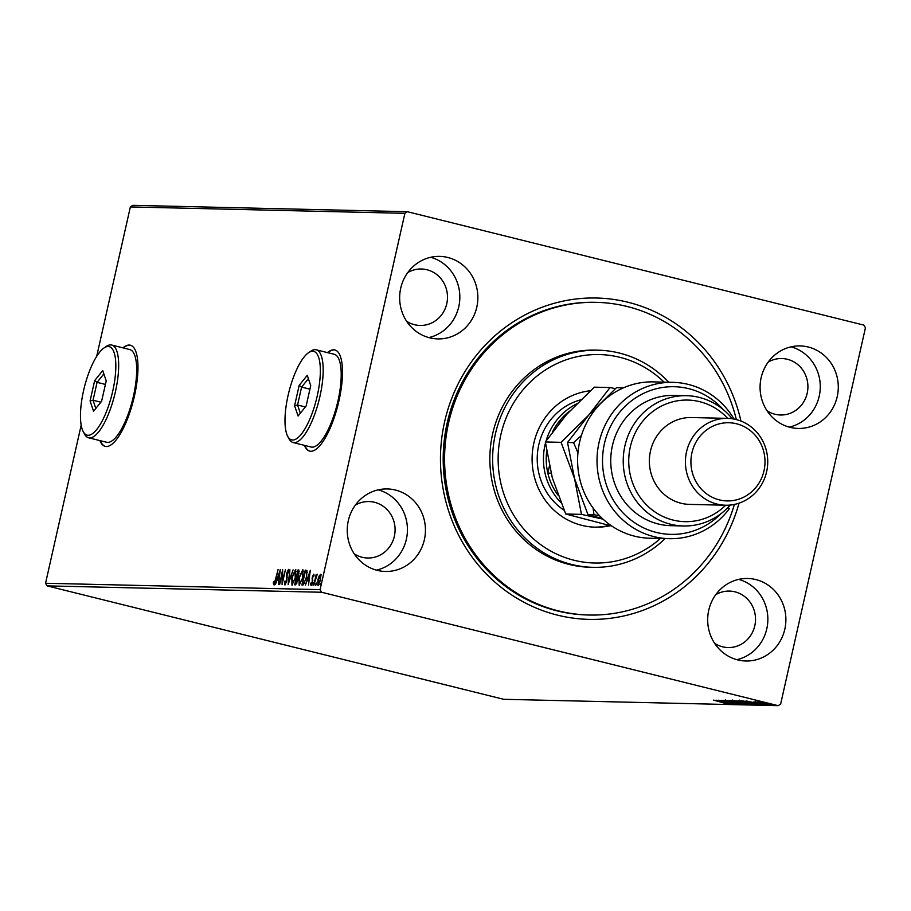 <?xml version="1.0" encoding="UTF-8"?>
<svg xmlns="http://www.w3.org/2000/svg" width="911" height="911" viewBox="0 0 911 911"><rect width="100%" height="100%" fill="white"/><g stroke="black" fill="none" stroke-linecap="round" stroke-linejoin="round"><path stroke-width="1.37" d="M739.026 503.168A160.723 152.308 -88.7 0 1 553.865 614.185A160.723 152.308 -88.7 0 1 444.591 421.884A160.723 152.308 -88.7 0 1 592.754 297.977A160.723 152.308 -88.7 0 1 740.939 421.053M596.409 302.35L595.02 302.327A156.385 148.197 91.3 0 0 447.21 422.841A156.385 148.197 91.3 0 0 587.754 614.993L589.132 615.027A156.385 148.197 -88.7 0 1 506.015 585.693A156.385 148.197 -88.7 0 1 452.323 409.141A156.385 148.197 -88.7 0 1 596.409 302.35A156.385 148.197 -88.7 0 1 679.526 331.684A156.385 148.197 -88.7 0 1 736.35 419.584M99.925 440.605A52.132 16.284 -76 0 0 105.198 446.39A52.132 16.284 -76 0 0 134.407 396.183A52.132 16.284 -76 0 0 130.33 345.212A52.132 16.284 -76 0 0 122.974 347.854M130.535 345.258A52.132 16.284 -76 0 0 123.372 347.956M304.445 445.354A52.132 16.284 -76 0 0 309.717 451.139A52.132 16.284 -76 0 0 338.926 400.942A52.132 16.284 -76 0 0 334.849 349.961A52.132 16.284 -76 0 0 327.493 352.614M335.054 350.018A52.132 16.284 -76 0 0 327.892 352.705M784.827 629.194A41.268 39.105 91.3 0 0 747.737 578.485A41.268 39.105 91.3 0 0 708.735 610.29A41.268 39.105 91.3 0 0 745.824 660.999A41.268 39.105 91.3 0 0 784.827 629.194M736.84 659.678A41.268 39.105 91.3 0 0 766.8 628.772A41.268 39.105 91.3 0 0 738.707 579.385M476.806 307.098A41.268 39.105 91.3 0 0 439.717 256.39A41.268 39.105 91.3 0 0 400.715 288.195A41.268 39.105 91.3 0 0 437.804 338.903A41.268 39.105 91.3 0 0 476.806 307.098M428.808 337.582A41.268 39.105 91.3 0 0 458.78 306.677A41.268 39.105 91.3 0 0 430.675 257.289M424.389 539.654A41.268 39.105 91.3 0 0 387.312 488.945A41.268 39.105 91.3 0 0 348.298 520.75A41.268 39.105 91.3 0 0 385.387 571.459A41.268 39.105 91.3 0 0 424.389 539.654M376.402 570.138A41.268 39.105 91.3 0 0 406.374 539.232A41.268 39.105 91.3 0 0 378.27 489.845M837.232 396.638A41.268 39.105 91.3 0 0 800.154 345.929A41.268 39.105 91.3 0 0 761.14 377.735A41.268 39.105 91.3 0 0 798.23 428.443A41.268 39.105 91.3 0 0 837.232 396.638M789.245 427.122A41.268 39.105 91.3 0 0 819.217 396.217A41.268 39.105 91.3 0 0 791.112 346.829M767.062 410.793A28.23 26.761 91.3 0 0 780.511 414.995A28.23 26.761 91.3 0 0 807.192 393.233A28.23 26.761 91.3 0 0 781.82 358.535A28.23 26.761 91.3 0 0 768.189 362.1M354.22 553.808A28.23 26.761 91.3 0 0 367.668 558.01A28.23 26.761 91.3 0 0 394.361 536.249A28.23 26.761 91.3 0 0 368.978 501.551A28.23 26.761 91.3 0 0 355.347 505.115M406.625 321.253A28.23 26.761 91.3 0 0 420.073 325.455A28.23 26.761 91.3 0 0 446.766 303.693A28.23 26.761 91.3 0 0 421.383 268.996A28.23 26.761 91.3 0 0 407.764 272.56M714.657 643.348A28.23 26.761 91.3 0 0 728.105 647.55A28.23 26.761 91.3 0 0 754.786 625.789A28.23 26.761 91.3 0 0 729.415 591.091A28.23 26.761 91.3 0 0 715.784 594.655M45.55 583.256L320.091 589.645L404.894 213.322L130.353 206.945L132.835 205.328L407.376 211.705L863.924 325.125L865.45 327.744L780.647 704.055L778.165 705.672L321.617 592.252L47.076 585.875L45.55 583.256L81.193 425.13M761.448 702.096L771.287 704.647L760.685 702.017M758.692 702.199L767.256 704.522L756.642 701.96L759.022 702.301L758.817 701.413M758.556 702.165L757.485 701.937M763.111 704.18L753.875 701.857L764.409 704.488L761.516 703.896L763.167 704.169L763.361 703.326M755.173 702.062L756.176 702.506M756.187 704.009L740.985 700.753L756.54 704.203M747.783 704.066L733.765 700.582L747.874 703.645M741.247 703.907L725.68 700.388L737.899 703.076L728.846 700.468L741.247 703.907M732.786 703.713L718.392 700.229L731.271 702.882L721.193 700.286L735.211 703.77L722.355 701.128L732.786 703.713M725.942 703.133L713.484 700.115L724.803 703.246L723.915 702.985L725.965 703.303L726.158 702.461M778.165 705.672L503.624 699.295L47.076 585.875M716.035 700.172L731.67 703.691L726.272 702.552L728.493 703.611L716.035 700.172M737.067 703.577L723.812 700.274L738.525 703.93L733.97 702.973L737.067 703.577L737.352 702.711M725.281 700.502L725.361 699.796M736.35 702.233L730.77 700.434L740.017 702.301L745.528 704.089L736.373 702.153M743.57 702.404L737.99 700.593L752.748 704.26L743.592 702.324M746.018 700.866L761.653 704.385L754.889 703.212L758.476 704.317L746.018 700.866M764.739 704.112L763.851 703.952M765.331 704.249L766.197 704.499M767.597 704.18L766.72 704.021M768.189 704.317L769.055 704.567M772.266 704.283L771.378 704.123M772.858 704.419L773.724 704.67M320.638 574.385L320.57 580L317.95 585.534L317.837 579.931L319.066 576.105L320.57 574.351M313.76 585.249L316.197 574.431L316.219 576.037L317.267 574.26L313.76 585.249M313.714 574.192L314.033 575.741L313.6 576.663L313.384 575.513L312.689 576.959L312.553 582.266L311.061 585.374L310.628 583.894L311.072 582.892L311.323 584.042L312.177 582.311L312.302 577.005L313.691 574.192M303.01 584.999L301.883 584.964L305.219 570.172L305.948 570.184L306.984 570.753L306.495 577.825L303.01 584.999M298.956 570.081L297.726 580.649L295.631 584.828L294.663 584.805L297.999 570.001L298.819 570.035M288.127 584.646L289.914 569.819L288.969 581.081L293.08 569.887L288.127 584.646M279.666 584.452L282.626 569.648L282.569 580.74L285.428 569.705L282.091 584.509L282.148 573.44L279.666 584.452M273.778 584.703L273.243 582.972L273.699 581.833L274.12 583.177L275.498 579.373L278.083 569.534L275.839 579.533L273.721 584.691M273.926 582.96L274.894 583.37M96.703 356.292L130.353 206.945M280.269 569.591L278.55 584.429L278.709 579.658L277.354 579.635L275.373 584.35L280.326 569.603M284.961 584.953L284.608 581.696L285.075 580.956L285.28 583.439L286.521 580.945L286.851 572.837L288.502 569.398L288.867 571.926L288.377 572.825L288.149 570.912L287.238 572.78L286.897 580.979L284.904 584.953M288.172 570.924L288.981 571.117M295.676 569.614L295.585 577.38L291.964 585.124L291.839 577.358L295.574 569.58M302.885 569.785L302.805 577.551L299.184 585.283L299.047 577.528L302.794 569.751M310.252 570.286L308.533 585.124L308.704 580.364L307.337 580.33L305.367 585.056L310.309 570.297M312.815 584.179L313.407 582.949L312.815 584.179L313.407 584.315M315.673 584.236L316.265 583.017L315.707 585.477L315.673 584.236L316.265 584.384M320.342 584.35L320.934 583.12L320.342 584.35L320.934 584.498M407.376 211.705L404.894 213.322M320.091 589.645L321.617 592.252M304.843 445.456A52.132 16.284 -76 0 0 309.911 451.184M100.335 440.696A52.132 16.284 -76 0 0 105.403 446.436M274.575 584.896L273.243 582.972M274.803 583.347L274.12 583.177M277.798 579.647L278.276 578.223M279.29 578.234L279.495 573.156L277.855 578.121L279.278 578.326M277.855 578.121L278.891 578.143M285.394 584.703L285.302 583.45M288.286 570.946L288.844 569.922M288.901 571.106L288.195 570.924M294.857 571.163L295.916 569.853M292.306 585.021L291.964 583.404M296.28 571.527L295.266 571.117M295.21 577.369L295.118 571.083L292.215 577.369L292.294 583.598L295.563 577.46M296.007 571.288L295.118 571.083M295.506 584.816L295.824 583.404M297.886 578.029L297.088 577.825L297.407 576.378M298.489 571.55L298.797 570.206L297.999 570.001M298.056 578.155L296.622 577.79L295.38 583.291L296.804 583.484M299.286 571.744L298.569 571.573M298.956 573.816L298.034 571.527L296.963 576.276L298.034 576.469M299.309 571.744L298.421 571.539M297.954 576.481L297.145 576.276L298.592 573.725M297.703 580.728L296.804 577.79M296.61 583.495L295.802 583.302L297.35 580.637M302.076 571.322L303.135 570.024M299.525 585.192L299.172 583.575M303.5 571.687L302.486 571.288M302.429 577.54L302.338 571.243L299.423 577.528L299.514 583.769L302.782 577.62M303.226 571.459L302.338 571.243M302.725 584.987L303.044 583.575M305.709 571.721L306.016 570.366L305.219 570.172M306.016 570.366L306.688 570.388M307.269 572.336L306.29 571.903M307.235 572.336L305.242 571.698L302.6 583.461L304.878 583.313M306.472 577.904L306.472 572.142L305.492 571.698M304.741 583.279L304.08 583.12L306.119 577.813M302.6 583.461L304.08 583.12M307.793 580.341L308.26 578.918M309.284 578.94L309.478 573.862L307.838 578.815L309.273 579.032M307.838 578.815L308.886 578.838M311.869 585.568L310.628 583.894M312.815 580.318L312.166 580.159M312.632 578.815L312.052 578.667M313.6 575.558L313.965 574.795M319.863 576.31L321.276 574.534M318.338 585.386L318.144 584.179L320.194 580L320.171 575.672L318.212 579.954L318.246 584.202L318.941 584.372M321.071 575.889L320.273 575.695M321.036 575.877L320.171 575.672M724.666 702.187L719.439 701.014L724.689 702.108M739.664 702.21L732.034 700.821L732.228 699.978M732.262 700.616L744.082 703.736L744.469 702.859M744.082 703.736L739.641 702.29M735.997 700.798L740.062 702.062L740.711 701.197M738.707 701.402L735.963 700.958M740.256 702.062L738.696 701.481M742.476 702.37L746.713 703.713L747.624 702.848M745.562 703.041L742.454 702.483M747.145 703.725L745.54 703.121M746.883 702.381L739.254 700.992L739.447 700.138M739.481 700.787L751.302 703.907L751.689 703.03M751.302 703.907L746.861 702.461M742.795 701.117L754.98 703.827L742.852 700.844M755.014 703.634L754.331 703.896M754.661 702.893L749.434 701.709L754.672 702.814M767.039 703.292L761.824 702.347L762.006 701.504M761.983 702.187L770.034 704.34L770.353 703.474M770.034 704.34L767.016 703.36M664.073 382.142A104.253 98.798 91.3 0 0 654.77 374.114A104.253 98.798 91.3 0 0 516.833 397.97A104.253 98.798 91.3 0 0 539.096 543.457A104.253 98.798 91.3 0 0 660.441 538.469M665.121 538.583A108.591 102.909 -88.7 0 1 593.015 567.325A108.591 102.909 -88.7 0 1 535.292 546.953A108.591 102.909 -88.7 0 1 498.01 424.344A108.591 102.909 -88.7 0 1 598.072 350.188A108.591 102.909 -88.7 0 1 655.795 370.561A108.591 102.909 -88.7 0 1 668.754 382.244M580.706 399.827A60.809 57.632 91.3 0 0 538.242 447.472A60.809 57.632 91.3 0 0 561.108 508.133A60.809 57.632 91.3 0 0 564.057 510.228M610.279 525.704A68.416 64.84 -88.7 0 1 595.338 527.184A68.416 64.84 -88.7 0 1 558.978 514.351A68.416 64.84 -88.7 0 1 534.301 441.243A68.416 64.84 -88.7 0 1 590.351 390.739M734.38 504.432A156.385 148.197 -88.7 0 1 589.132 615.027M598.072 350.188L595.293 350.12A108.591 102.909 91.3 0 0 495.242 424.275A108.591 102.909 91.3 0 0 532.525 546.885A108.591 102.909 91.3 0 0 590.248 567.257L593.015 567.325M594.302 527.15A68.416 64.84 91.3 0 0 609.14 525.431M546.646 451.674A58.646 55.571 91.3 0 0 547.83 473.116A58.646 55.571 91.3 0 0 557.919 495.026M560.812 502.485A60.809 57.632 -88.7 0 1 545.017 444.955A60.809 57.632 -88.7 0 1 545.473 443.088M569.671 411.123A58.646 55.571 91.3 0 0 559.616 420.814L559.035 423.376M549.379 466.25L547.83 473.116L551.041 473.185M561.119 420.848L559.616 420.814A58.646 55.571 91.3 0 0 552.681 431.563M546.088 440.856A60.809 57.632 -88.7 0 1 576.595 403.903M672.933 382.347L653.517 381.891A78.187 74.098 91.3 0 0 579.612 442.154A78.187 74.098 91.3 0 0 649.885 538.23L669.289 538.686A78.187 74.098 -88.7 0 1 597.035 458.791A78.187 74.098 -88.7 0 1 672.933 382.347A78.187 74.098 -88.7 0 1 734.038 419.06M727.695 418.377A60.809 57.632 91.3 0 0 671.065 402.275A60.809 57.632 91.3 0 0 630.298 446.937A60.809 57.632 91.3 0 0 657.389 513.508A60.809 57.632 91.3 0 0 725.68 505.229M730.223 505.058A65.159 61.743 -88.7 0 1 683.466 525.977A65.159 61.743 -88.7 0 1 624.9 445.912A65.159 61.743 -88.7 0 1 686.495 395.693A65.159 61.743 -88.7 0 1 732.228 418.764M727.582 418.377L691.529 417.534A43.443 41.166 91.3 0 0 650.477 451.013A43.443 41.166 91.3 0 0 689.513 504.387L725.566 505.229A43.443 41.166 -88.7 0 1 686.53 451.856A43.443 41.166 -88.7 0 1 727.582 418.377A43.443 41.166 -88.7 0 1 766.618 471.75A43.443 41.166 -88.7 0 1 725.566 505.229M691.916 452.881A39.093 37.044 91.3 0 0 719.383 499.888A39.093 37.044 91.3 0 0 763.999 470.782A39.093 37.044 91.3 0 0 736.532 423.774A39.093 37.044 91.3 0 0 691.916 452.881M649.907 454.02A39.093 37.044 91.3 0 0 649.623 466.011M686.495 395.693L674.015 395.408A65.159 61.743 91.3 0 0 612.42 445.616A65.159 61.743 91.3 0 0 670.986 525.681L683.466 525.977M727.616 507.848L729.495 508.509A78.187 74.098 -88.7 0 1 669.289 538.686M723.38 409.711A73.848 69.976 91.3 0 0 624.308 407.126A73.848 69.976 91.3 0 0 621.883 511.663A73.848 69.976 91.3 0 0 720.954 513.69M565.731 514.009L552.317 477.911L545.336 441.972L566.608 414.494L594.314 387.164L610.063 387.528L588.791 415.006L561.085 442.336L574.499 478.434L581.48 514.373L565.731 514.009L611.805 526.057M561.085 442.336L545.336 441.972M581.48 514.373L603.048 519.168M615.38 388.678L610.063 387.528M602.524 518.678L587.914 514.521L574.499 478.434L567.53 442.484L588.791 415.006L616.496 387.676L622.543 387.813M581.423 435.447L573.566 442.621L577.938 452.801M593.118 508.087L593.961 514.669L599.711 515.911M593.961 514.669L587.914 514.521M573.566 442.621L567.53 442.484M288.104 395.34A45.607 14.246 -76 0 0 287.728 436.346A45.607 14.246 -76 0 0 317.222 396.012A45.607 14.246 -76 0 0 308.499 352.739A45.607 14.246 -76 0 0 288.104 395.34M308.499 352.739L310.776 351.19A47.782 14.929 104 0 1 316.185 349.801A47.782 14.929 104 0 1 319.909 396.524A47.782 14.929 104 0 1 293.137 442.541A47.782 14.929 104 0 1 289.015 438.783L287.728 436.346M293.137 442.541L311.163 447.028A47.782 14.929 -76 0 0 337.935 400.999A47.782 14.929 -76 0 0 334.2 354.277L316.185 349.801M310.731 385.638L306.142 405.976L298.079 416.02L294.595 405.714L299.172 385.364L307.246 375.332L310.731 385.638M305.367 406.944L297.555 405.008L300.334 413.207M309.934 389.179L301.598 387.107L297.555 405.008L294.595 405.714M308.373 378.669L301.598 387.107L299.172 385.364M83.584 390.58A45.607 14.246 -76 0 0 83.208 431.598A45.607 14.246 -76 0 0 112.702 391.263A45.607 14.246 -76 0 0 103.979 347.991A45.607 14.246 -76 0 0 83.584 390.58M103.979 347.991L106.257 346.442A47.782 14.929 104 0 1 111.666 345.041A47.782 14.929 104 0 1 115.401 391.776A47.782 14.929 104 0 1 88.618 437.792A47.782 14.929 104 0 1 84.507 434.035L83.208 431.598M88.618 437.792L106.644 442.268A47.782 14.929 -76 0 0 133.416 396.251A47.782 14.929 -76 0 0 129.681 349.528L111.666 345.041M106.211 380.889L101.622 401.227L93.56 411.26L90.075 400.954L94.653 380.616L102.727 370.572L106.211 380.889M100.848 402.195L93.047 400.248L95.814 408.458M105.414 384.419L97.078 382.347L93.047 400.248L90.075 400.954M103.854 373.92L97.078 382.347L94.653 380.616M287.238 577.267L286.646 577.118M303.796 583.666L302.999 583.473M305.914 571.755L306.711 571.949M318.19 584.19L318.987 584.395M754.98 703.85L755.173 703.007M755.105 702.176L755.299 701.333"/></g></svg>
